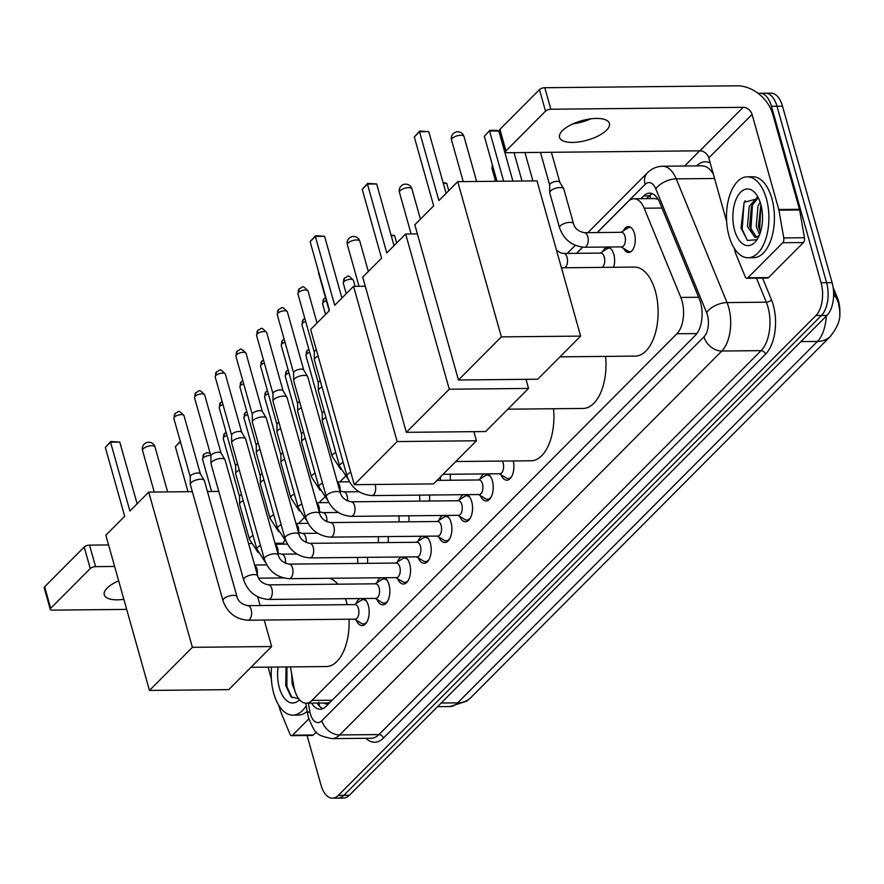 <?xml version="1.0" encoding="UTF-8"?>
<svg xmlns="http://www.w3.org/2000/svg" width="884" height="884" viewBox="0 0 884 884"><rect width="100%" height="100%" fill="white"/><g stroke="black" fill="none" stroke-linecap="round" stroke-linejoin="round"><path stroke-width="1.33" d="M623.463 230.724A12.951 6.785 89.4 0 1 628.369 226.58A12.951 6.785 89.4 0 1 634.469 233.531A12.951 6.785 89.4 0 1 628.623 252.481A12.951 6.785 89.4 0 1 623.64 248.437M602.789 251.498A12.951 6.785 89.4 0 1 607.695 247.354A12.951 6.785 89.4 0 1 613.794 254.305A12.951 6.785 89.4 0 1 613.595 267.288M480.2 478.863A13.779 7.216 89.4 0 1 483.968 473.923M487.802 473.879A13.779 7.216 89.4 0 1 492.366 480.797A13.779 7.216 89.4 0 1 486.145 500.952A13.779 7.216 89.4 0 1 480.366 495.604M459.525 499.637A13.779 7.216 89.4 0 1 463.293 494.686M467.128 494.653A13.779 7.216 89.4 0 1 471.691 501.571A13.779 7.216 89.4 0 1 465.481 521.726A13.779 7.216 89.4 0 1 459.691 516.378M438.851 520.411A13.779 7.216 89.4 0 1 442.619 515.46M446.453 515.427A13.779 7.216 89.4 0 1 451.017 522.345A13.779 7.216 89.4 0 1 444.807 542.5A13.779 7.216 89.4 0 1 439.017 537.152M418.176 541.174A13.779 7.216 89.4 0 1 421.944 536.234M425.779 536.19A13.779 7.216 89.4 0 1 430.342 543.107A13.779 7.216 89.4 0 1 424.132 563.274A13.779 7.216 89.4 0 1 418.342 557.926M397.502 561.948A13.779 7.216 89.4 0 1 401.27 556.997M405.104 556.964A13.779 7.216 89.4 0 1 409.668 563.881A13.779 7.216 89.4 0 1 403.458 584.037A13.779 7.216 89.4 0 1 397.667 578.689M376.827 582.722A13.779 7.216 89.4 0 1 380.595 577.771M384.429 577.738A13.779 7.216 89.4 0 1 388.993 584.655A13.779 7.216 89.4 0 1 382.783 604.811A13.779 7.216 89.4 0 1 376.993 599.462M356.153 603.496A13.779 7.216 89.4 0 1 359.921 598.545M363.755 598.501A13.779 7.216 89.4 0 1 368.319 605.429A13.779 7.216 89.4 0 1 362.108 625.585A13.779 7.216 89.4 0 1 356.318 620.236M290.471 666.901L293.819 686.249A24.277 12.719 -90.6 0 0 294.703 690.15A24.277 12.719 -90.6 0 0 306.14 703.189A24.277 12.719 -90.6 0 0 311.942 700.426L676.901 333.754A24.277 12.719 -90.6 0 0 680.824 297.433L644.182 208.215A24.277 12.719 -90.6 0 0 633.972 198.756A24.277 12.719 -90.6 0 0 628.159 201.519L597.264 232.558M324.063 703.012A8.089 4.243 -90.6 0 0 328.008 703.023L328.207 702.824A24.277 12.719 89.4 0 1 326.815 702.979L306.14 703.189M839.756 314.582A21.857 11.448 -90.6 0 0 837.402 297.831L833.126 287.433M658.094 199.243L654.712 198.546L633.972 198.756M328.207 702.824L330.539 701.896M582.7 247.2L576.589 253.332M367.39 557.34A12.951 6.785 89.4 0 1 367.512 563.329M388.065 536.566A12.951 6.785 89.4 0 1 388.187 542.566M408.739 515.792A12.951 6.785 89.4 0 1 408.861 521.792M429.414 495.029A12.951 6.785 89.4 0 1 429.536 501.018M450.089 474.255A12.951 6.785 89.4 0 1 450.21 480.255M513.273 460.962A13.779 7.216 89.4 0 1 506.819 480.189A13.779 7.216 89.4 0 1 501.04 474.841M758.328 93.516A24.277 12.719 89.4 0 1 760.041 93.273A24.277 12.719 89.4 0 1 771.478 106.312L821.081 282.758L826.595 282.703A24.277 12.719 89.4 0 1 821.446 315.466L343.788 795.368A24.277 12.719 89.4 0 1 337.975 798.13A24.277 12.719 89.4 0 0 343.788 795.368L821.446 315.466A24.277 12.719 89.4 0 0 826.595 282.703L776.992 106.257L826.595 282.703L832.109 282.648A24.277 12.719 89.4 0 1 826.96 315.411L349.302 795.313A24.277 12.719 89.4 0 1 343.489 798.075L332.461 798.186A24.277 12.719 89.4 0 1 321.025 785.158L307.068 735.51M760.041 93.273L765.555 93.218A24.277 12.719 89.4 0 1 776.992 106.257A24.277 12.719 89.4 0 0 765.555 93.218L771.069 93.163A24.277 12.719 89.4 0 1 782.506 106.202L832.109 282.648M311.621 703.134A24.277 12.719 -90.6 0 0 320.163 709.233A24.277 12.719 -90.6 0 0 325.975 706.471L695.41 335.301A24.277 12.719 -90.6 0 0 699.343 298.969L659.762 202.602A24.277 12.719 -90.6 0 0 649.552 193.132A24.277 12.719 -90.6 0 0 643.74 195.894L640.966 198.679M322.914 708.625A24.277 12.719 89.4 0 1 317.135 703.078M821.081 282.758A24.277 12.719 89.4 0 1 815.932 315.522L338.274 795.423A24.277 12.719 89.4 0 1 332.461 798.186M684.581 166.026L699.708 150.821M646.48 198.635L649.254 195.839A24.277 12.719 89.4 0 1 652.315 193.684M306.196 705.819A40.465 21.205 89.4 0 1 292.825 715.156A40.465 21.205 89.4 0 1 273.764 693.443A40.465 21.205 89.4 0 1 271.543 667.089M307.157 711.322A40.465 21.205 89.4 0 1 298.339 715.112L292.825 715.156M286.096 666.945L285.731 685.531L291.035 696.824L298.726 698.769M299.521 699.752A28.332 14.84 89.4 0 1 279.366 687.818A28.332 14.84 89.4 0 1 278.073 667.022M291.654 673.73L292.195 683.973L295.123 691.531M286.935 666.934L286.891 686.581L292.007 697.686M118.732 581.097A25.901 10.122 -15.7 0 1 117.771 581.23M118.655 580.843A25.901 10.122 164.3 0 0 107.152 588.059A25.901 10.122 164.3 0 0 104.268 594.844A25.901 10.122 164.3 0 0 123.848 599.308M308.792 718.924L292.582 735.201L313.267 735.002A4.044 2.122 89.4 0 1 312.295 735.455L291.621 735.665A4.044 2.122 -90.6 0 0 292.582 735.201M316.273 731.985L313.267 735.002M283.344 543.251A32.377 24.498 44.9 0 0 281.841 543.218L275.012 543.284M50.244 609.352L44.2 587.838A4.044 1.58 -15.7 0 1 44.653 586.777L50.697 608.291A4.044 1.58 164.3 0 0 50.244 609.352A4.044 1.58 164.3 0 0 52.278 610.137L126.688 609.396M84.201 547.03A4.044 1.58 -15.7 0 1 89.516 545.119L95.571 566.644A4.044 1.58 164.3 0 0 90.256 568.545L84.201 547.03L44.653 586.777M251.067 543.527L248.57 543.549M108.566 544.931L89.516 545.119M90.256 568.545L50.697 608.291M95.571 566.644L114.611 566.456M268.062 667.122L271.355 678.824M278.825 705.388L280.239 710.416A4.044 2.122 -90.6 0 0 280.438 711.012L289.919 734.085A4.044 2.122 -90.6 0 0 291.621 735.665M766.351 198.535A40.465 21.205 89.4 0 1 748.096 257.752A40.465 21.205 89.4 0 1 729.035 236.028A40.465 21.205 89.4 0 1 747.289 176.822A40.465 21.205 89.4 0 1 766.351 198.535M747.289 176.822L752.803 176.767A40.465 21.205 89.4 0 1 771.865 198.491A40.465 21.205 89.4 0 1 753.61 257.697L748.096 257.752M758.605 198.37L744.107 202.381L741.002 228.127L747.488 240.448L756.428 239.752M734.637 230.404A28.332 14.84 89.4 0 1 738.007 195.574A28.332 14.84 89.4 0 1 756.605 194.867A28.332 14.84 89.4 0 1 760.759 204.16A28.332 14.84 89.4 0 1 757.047 239.531A28.332 14.84 89.4 0 1 734.637 230.404M758.052 197.883L751.411 206.315L749.654 226.547L756.56 237.288M757.279 197.298L749.223 206.337L747.466 226.569L755.035 237.431L759.08 235.763M760.881 204.613L758.406 226.459L760.373 232.348M760.118 202.127L757.975 206.248L756.218 226.481L759.555 234.614M760.936 204.823L759.665 229L760.483 232.006M752.538 203.895L750.914 229.089L752.218 233.52M745.19 200.679L744.008 203.386L742.162 229.177L747.278 240.282M345.489 598.689A44.52 23.327 89.4 0 1 346.318 601.407A44.52 23.327 89.4 0 1 347.147 604.667M349.058 619.22A44.52 23.327 89.4 0 1 326.229 666.547L250.99 667.287M329.776 578.28A44.52 23.327 89.4 0 1 337.81 584.191M129.904 511.029L110.544 442.177L105.329 447.426L124.677 516.278L105.837 535.218L149.462 690.437L192.38 647.32L148.744 492.101L129.904 511.029M137.13 503.781L119.782 442.088L110.544 442.177L110.776 441.481L105.329 447.426M148.744 492.101L192.336 491.67M207.431 491.515L218.779 491.405M192.38 647.32L271.653 646.536L264.205 620.06M260.128 605.529L257.653 596.755M271.653 646.536L228.735 689.653L149.462 690.437M110.776 441.481L119.782 442.088M188.005 491.714L175.363 446.729L180.292 441.315M180.391 441.68L175.363 446.729M553.528 408.739A44.52 23.327 89.4 0 1 531.03 460.785L455.79 461.525M334.704 305.278L315.345 236.415L310.118 241.663L329.478 310.527L310.627 329.456L354.263 484.675L397.17 441.558L353.545 286.339L334.704 305.278M341.92 298.018L324.583 236.326L315.345 236.415L315.577 235.719L310.118 241.663M353.545 286.339L365.291 286.228M397.17 441.558L476.443 440.773L473.89 431.668M476.443 440.773L433.536 483.891L354.263 484.675M315.577 235.719L324.583 236.326M391.004 234.978L394.618 235.63L396.684 243.001M394.618 235.63L391.203 235.663M605.617 356.396A44.52 23.327 89.4 0 1 583.131 408.441L507.88 409.193M386.794 252.935L367.446 184.082L362.219 189.331L381.568 258.183L362.727 277.123L406.353 432.331L449.271 389.214L405.646 234.006L386.794 252.935M394.021 245.675L376.672 183.982L367.446 184.082L367.667 183.375L362.219 189.331M405.646 234.006L417.381 233.884M449.271 389.214L528.544 388.43L525.98 379.324M528.544 388.43L485.625 431.547L406.353 432.331M367.667 183.375L376.672 183.982M443.105 182.634L446.718 183.297L448.785 190.657M446.718 183.297L443.304 183.331M561.439 267.797L634.336 267.078A44.52 23.327 89.4 0 1 655.309 290.969A44.52 23.327 89.4 0 1 635.22 356.108L559.981 356.849M438.895 200.591L419.535 131.738L414.309 136.987L433.668 205.85L414.817 224.779L458.453 379.998L501.361 336.881L457.735 181.662L438.895 200.591M446.111 193.342L428.773 131.65L419.535 131.738L419.767 131.042L414.309 136.987M457.735 181.662L537.008 180.877L580.633 336.097L537.726 379.214L458.453 379.998M501.361 336.881L580.633 336.097M419.767 131.042L428.773 131.65M496.985 181.275L484.344 136.291L489.802 130.346L496.278 130.28L498.808 130.954L512.908 181.121M498.808 130.954L489.57 131.042L503.67 181.209M489.802 130.346L484.344 136.291M354.55 619.165L361.512 623.364A12.144 6.365 -90.6 0 0 363.468 623.927A12.144 6.365 -90.6 0 0 366.982 621.861M355.147 619.154A7.282 3.812 -90.6 0 0 358.44 608.501A7.282 3.812 -90.6 0 0 355.003 604.59L247.741 605.65A7.282 3.812 -90.6 0 1 251.178 609.562A7.282 3.812 -90.6 0 1 249.84 619.165A7.282 3.812 -90.6 0 1 247.885 620.214L355.147 619.154M237.011 596.755A7.282 2.851 -15.7 0 0 231.575 595.496A7.282 2.851 -15.7 0 0 224.017 598.579A7.282 2.851 -15.7 0 0 223.796 598.788A7.282 2.851 -15.7 0 0 222.989 600.7L190.347 484.576A7.282 2.851 -15.7 0 1 190.303 484.266A7.282 2.851 -15.7 0 1 191.154 482.664A7.282 2.851 -15.7 0 1 200.712 479.227A7.282 2.851 -15.7 0 1 204.248 480.355A7.282 2.851 -15.7 0 1 204.37 480.631L237.011 596.755C238.227 601.407 241.807 604.369 247.741 605.65M190.281 476.852A5.26 2.055 -15.7 0 1 190.248 476.631A5.26 2.055 -15.7 0 1 190.867 475.47A5.26 2.055 -15.7 0 1 197.773 472.995A5.26 2.055 -15.7 0 1 200.314 473.802A5.26 2.055 -15.7 0 1 200.403 474.001M366.783 601.661A12.144 6.365 -90.6 0 0 363.225 599.65A12.144 6.365 -90.6 0 0 361.28 600.258L354.407 604.601M375.225 598.391L382.186 602.59A12.144 6.365 -90.6 0 0 384.142 603.164A12.144 6.365 -90.6 0 0 387.656 601.087M375.822 598.391A7.282 3.812 -90.6 0 0 379.114 587.727A7.282 3.812 -90.6 0 0 375.678 583.816L268.416 584.876A7.282 3.812 -90.6 0 1 271.852 588.788A7.282 3.812 -90.6 0 1 270.515 598.391A7.282 3.812 -90.6 0 1 268.559 599.451L375.822 598.391M257.686 575.981A7.282 2.851 -15.7 0 0 252.249 574.722A7.282 2.851 -15.7 0 0 244.691 577.804A7.282 2.851 -15.7 0 0 244.47 578.014A7.282 2.851 -15.7 0 0 243.664 579.926L211.022 463.802A7.282 2.851 -15.7 0 1 210.978 463.503A7.282 2.851 -15.7 0 1 211.828 461.89A7.282 2.851 -15.7 0 1 221.387 458.453A7.282 2.851 -15.7 0 1 224.923 459.581A7.282 2.851 -15.7 0 1 225.044 459.857L257.686 575.981C258.901 580.633 262.482 583.595 268.416 584.876M210.956 456.078A5.26 2.055 -15.7 0 1 210.922 455.868A5.26 2.055 -15.7 0 1 211.53 454.696A5.26 2.055 -15.7 0 1 218.436 452.221A5.26 2.055 -15.7 0 1 220.989 453.028A5.26 2.055 -15.7 0 1 221.077 453.238M387.457 580.887A12.144 6.365 -90.6 0 0 383.899 578.876A12.144 6.365 -90.6 0 0 381.954 579.484L375.081 583.827M395.899 577.628L402.85 581.827A12.144 6.365 -90.6 0 0 404.817 582.39A12.144 6.365 -90.6 0 0 408.331 580.313M396.496 577.617A7.282 3.812 -90.6 0 0 399.789 566.953A7.282 3.812 -90.6 0 0 396.352 563.053L289.09 564.114A7.282 3.812 -90.6 0 1 292.527 568.014A7.282 3.812 -90.6 0 1 291.19 577.628A7.282 3.812 -90.6 0 1 289.234 578.677L396.496 577.617M278.361 555.207A7.282 2.851 -15.7 0 0 272.924 553.948A7.282 2.851 -15.7 0 0 265.366 557.03A7.282 2.851 -15.7 0 0 265.145 557.24A7.282 2.851 -15.7 0 0 264.338 559.152L231.696 443.028A7.282 2.851 -15.7 0 1 231.652 442.729A7.282 2.851 -15.7 0 1 232.503 441.116A7.282 2.851 -15.7 0 1 242.061 437.679A7.282 2.851 -15.7 0 1 245.597 438.807A7.282 2.851 -15.7 0 1 245.719 439.083L278.361 555.207C279.576 559.859 283.156 562.832 289.09 564.114M231.63 435.315A5.26 2.055 -15.7 0 1 231.597 435.094A5.26 2.055 -15.7 0 1 232.205 433.933A5.26 2.055 -15.7 0 1 239.111 431.447A5.26 2.055 -15.7 0 1 241.663 432.265A5.26 2.055 -15.7 0 1 241.752 432.464M408.132 560.113A12.144 6.365 -90.6 0 0 404.574 558.113A12.144 6.365 -90.6 0 0 402.629 558.721L395.756 563.053M416.574 556.854L423.524 561.053A12.144 6.365 -90.6 0 0 425.491 561.616A12.144 6.365 -90.6 0 0 429.005 559.539M417.171 556.843A7.282 3.812 -90.6 0 0 420.452 546.19A7.282 3.812 -90.6 0 0 417.027 542.279L309.765 543.34A7.282 3.812 -90.6 0 1 313.201 547.251A7.282 3.812 -90.6 0 1 311.864 556.854A7.282 3.812 -90.6 0 1 309.908 557.903L417.171 556.843M299.035 534.444A7.282 2.851 -15.7 0 0 293.599 533.174A7.282 2.851 -15.7 0 0 286.04 536.268A7.282 2.851 -15.7 0 0 285.819 536.477A7.282 2.851 -15.7 0 0 285.013 538.389L252.371 422.265A7.282 2.851 -15.7 0 1 252.327 421.955A7.282 2.851 -15.7 0 1 253.178 420.353A7.282 2.851 -15.7 0 1 262.736 416.916A7.282 2.851 -15.7 0 1 266.272 418.033A7.282 2.851 -15.7 0 1 266.393 418.32L299.035 534.444C300.251 539.096 303.831 542.058 309.765 543.34M252.294 414.541A5.26 2.055 -15.7 0 1 252.272 414.32A5.26 2.055 -15.7 0 1 252.879 413.159A5.26 2.055 -15.7 0 1 259.786 410.673A5.26 2.055 -15.7 0 1 262.338 411.491A5.26 2.055 -15.7 0 1 262.426 411.69M428.806 539.351A12.144 6.365 -90.6 0 0 425.248 537.339A12.144 6.365 -90.6 0 0 423.303 537.947L416.43 542.279M437.248 536.08L444.199 540.279A12.144 6.365 -90.6 0 0 446.166 540.853A12.144 6.365 -90.6 0 0 449.68 538.776M437.845 536.08A7.282 3.812 -90.6 0 0 441.127 525.416A7.282 3.812 -90.6 0 0 437.702 521.505L330.439 522.566A7.282 3.812 -90.6 0 1 333.876 526.477A7.282 3.812 -90.6 0 1 332.539 536.08A7.282 3.812 -90.6 0 1 330.583 537.14L437.845 536.08M319.71 513.67A7.282 2.851 -15.7 0 0 314.262 512.411A7.282 2.851 -15.7 0 0 306.715 515.494A7.282 2.851 -15.7 0 0 306.494 515.703A7.282 2.851 -15.7 0 0 305.687 517.615L273.046 401.491A7.282 2.851 -15.7 0 1 273.001 401.181A7.282 2.851 -15.7 0 1 273.852 399.579A7.282 2.851 -15.7 0 1 283.41 396.142A7.282 2.851 -15.7 0 1 286.946 397.27A7.282 2.851 -15.7 0 1 287.068 397.546L319.71 513.67C320.925 518.322 324.505 521.284 330.439 522.566M272.968 393.767A5.26 2.055 -15.7 0 1 272.946 393.546A5.26 2.055 -15.7 0 1 273.554 392.386A5.26 2.055 -15.7 0 1 280.46 389.91A5.26 2.055 -15.7 0 1 283.013 390.717A5.26 2.055 -15.7 0 1 283.101 390.916M449.481 518.577A12.144 6.365 -90.6 0 0 445.923 516.565A12.144 6.365 -90.6 0 0 443.978 517.173L437.094 521.516M457.912 515.306L464.873 519.505A12.144 6.365 -90.6 0 0 466.84 520.079A12.144 6.365 -90.6 0 0 470.354 518.002M458.52 515.306A7.282 3.812 -90.6 0 0 461.802 504.642A7.282 3.812 -90.6 0 0 458.376 500.731L351.114 501.792A7.282 3.812 -90.6 0 1 354.55 505.703A7.282 3.812 -90.6 0 1 353.213 515.306A7.282 3.812 -90.6 0 1 351.257 516.366L458.52 515.306M340.384 492.896A7.282 2.851 -15.7 0 0 334.937 491.637A7.282 2.851 -15.7 0 0 327.389 494.72A7.282 2.851 -15.7 0 0 327.168 494.929A7.282 2.851 -15.7 0 0 326.351 496.841L293.709 380.717A7.282 2.851 -15.7 0 1 293.676 380.418A7.282 2.851 -15.7 0 1 294.527 378.805A7.282 2.851 -15.7 0 1 304.085 375.368A7.282 2.851 -15.7 0 1 307.621 376.496A7.282 2.851 -15.7 0 1 307.743 376.772L340.384 492.896C341.6 497.548 345.18 500.51 351.114 501.792M293.643 372.993A5.26 2.055 -15.7 0 1 293.621 372.783A5.26 2.055 -15.7 0 1 294.228 371.623A5.26 2.055 -15.7 0 1 301.135 369.136A5.26 2.055 -15.7 0 1 303.687 369.954A5.26 2.055 -15.7 0 1 303.776 370.153M470.144 497.803A12.144 6.365 -90.6 0 0 466.597 495.802A12.144 6.365 -90.6 0 0 464.652 496.41L457.768 500.742M478.587 494.543L485.548 498.742A12.144 6.365 -90.6 0 0 487.515 499.305A12.144 6.365 -90.6 0 0 491.018 497.228M350.771 472.266A7.282 2.851 -15.7 0 0 348.064 473.946A7.282 2.851 -15.7 0 0 347.843 474.167A7.282 2.851 -15.7 0 0 347.025 476.067C351.368 488.067 359.666 494.576 371.932 495.592L479.194 494.532A7.282 3.812 -90.6 0 0 482.476 483.879A7.282 3.812 -90.6 0 0 479.051 479.968L437.027 480.377M347.025 476.067L314.384 359.943A7.282 2.851 -15.7 0 1 314.35 359.644A7.282 2.851 -15.7 0 1 315.201 358.042A7.282 2.851 -15.7 0 1 318.129 356.142M314.317 352.23A5.26 2.055 -15.7 0 1 314.284 352.009A5.26 2.055 -15.7 0 1 314.903 350.849A5.26 2.055 -15.7 0 1 316.35 349.81M490.819 477.04A12.144 6.365 -90.6 0 0 487.272 475.028A12.144 6.365 -90.6 0 0 485.316 475.636L478.443 479.968M499.261 473.769L506.223 477.968A12.144 6.365 -90.6 0 0 508.189 478.531A12.144 6.365 -90.6 0 0 511.692 476.465M443.05 474.321L499.869 473.758A7.282 3.812 -90.6 0 0 503.151 463.106A7.282 3.812 -90.6 0 0 502.311 461.072M357.534 563.428A7.282 3.812 -90.6 0 0 357.335 557.439M260.493 545.483A7.282 2.851 -15.7 0 0 257.918 547.108A7.282 2.851 -15.7 0 0 257.697 547.318A7.282 2.851 -15.7 0 0 256.89 549.229L235.697 473.835A7.282 2.851 -15.7 0 1 235.663 473.537A7.282 2.851 -15.7 0 1 236.514 471.934A7.282 2.851 -15.7 0 1 239.299 470.1M235.63 466.122A5.26 2.055 -15.7 0 1 235.597 465.901A5.26 2.055 -15.7 0 1 236.216 464.741A5.26 2.055 -15.7 0 1 237.531 463.78M378.208 542.666A7.282 3.812 -90.6 0 0 378.009 536.665M281.167 524.709A7.282 2.851 -15.7 0 0 278.593 526.334A7.282 2.851 -15.7 0 0 278.372 526.544A7.282 2.851 -15.7 0 0 277.565 528.455L256.371 453.072A7.282 2.851 -15.7 0 1 256.327 452.763A7.282 2.851 -15.7 0 1 257.178 451.16A7.282 2.851 -15.7 0 1 259.973 449.326M256.305 445.348A5.26 2.055 -15.7 0 1 256.272 445.127A5.26 2.055 -15.7 0 1 256.89 443.967A5.26 2.055 -15.7 0 1 258.205 443.006M398.883 521.891A7.282 3.812 -90.6 0 0 398.684 515.891M301.842 503.946A7.282 2.851 -15.7 0 0 299.267 505.56A7.282 2.851 -15.7 0 0 299.046 505.77A7.282 2.851 -15.7 0 0 298.239 507.681L277.046 432.298A7.282 2.851 -15.7 0 1 277.001 432A7.282 2.851 -15.7 0 1 277.852 430.386A7.282 2.851 -15.7 0 1 280.648 428.563M276.979 424.574A5.26 2.055 -15.7 0 1 276.946 424.364A5.26 2.055 -15.7 0 1 277.565 423.204A5.26 2.055 -15.7 0 1 278.869 422.243M419.546 501.118A7.282 3.812 -90.6 0 0 419.359 495.128M322.516 483.172A7.282 2.851 -15.7 0 0 319.942 484.786A7.282 2.851 -15.7 0 0 319.721 485.007A7.282 2.851 -15.7 0 0 318.914 486.907L297.72 411.524A7.282 2.851 -15.7 0 1 297.676 411.226A7.282 2.851 -15.7 0 1 298.527 409.612A7.282 2.851 -15.7 0 1 301.322 407.789M297.654 403.811A5.26 2.055 -15.7 0 1 297.621 403.59A5.26 2.055 -15.7 0 1 298.239 402.43A5.26 2.055 -15.7 0 1 299.543 401.469M440.221 480.344A7.282 3.812 -90.6 0 0 440.453 476.94M343.191 462.398A7.282 2.851 -15.7 0 0 340.616 464.023A7.282 2.851 -15.7 0 0 340.395 464.233A7.282 2.851 -15.7 0 0 339.589 466.144L318.395 390.761A7.282 2.851 -15.7 0 1 318.351 390.452A7.282 2.851 -15.7 0 1 319.201 388.849A7.282 2.851 -15.7 0 1 321.997 387.015M318.328 383.037A5.26 2.055 -15.7 0 1 318.295 382.816A5.26 2.055 -15.7 0 1 318.914 381.656A5.26 2.055 -15.7 0 1 320.218 380.695M576.523 122.401A32.377 12.652 164.3 0 0 587.086 119.428M590.788 118.832A25.901 10.122 -15.7 0 1 573.042 123.826M562.423 130.655A25.901 10.122 164.3 0 0 559.539 137.44A25.901 10.122 164.3 0 0 579.661 141.816A25.901 10.122 164.3 0 0 606.534 130.213A25.901 10.122 164.3 0 0 609.408 123.428A25.901 10.122 164.3 0 0 589.296 119.042A25.901 10.122 164.3 0 0 562.423 130.655M782.749 242.735A4.044 2.122 -90.6 0 0 783.754 237.929L778.948 210.171A4.044 2.122 -90.6 0 0 778.793 209.519L799.479 209.309A4.044 2.122 89.4 0 1 799.622 209.961L804.44 237.73A4.044 2.122 89.4 0 1 803.434 242.536L782.749 242.735L747.853 277.797L768.539 277.587A4.044 2.122 89.4 0 1 767.566 278.051L746.892 278.261A4.044 2.122 -90.6 0 0 747.853 277.797M803.434 242.536L768.539 277.587M799.479 209.309L772.749 114.235A32.377 24.498 44.9 0 0 737.112 85.814L544.787 87.715L550.842 109.229L743.157 107.329A8.089 6.122 -135.1 0 1 752.074 114.434L778.793 209.519M505.515 151.949L499.471 130.423A4.044 1.58 -15.7 0 1 499.924 129.362L505.968 150.888A4.044 1.58 164.3 0 0 505.515 151.949A4.044 1.58 164.3 0 0 507.549 152.722L699.874 150.821A8.089 6.122 -135.1 0 1 708.78 157.927L726.626 221.42M550.842 109.229A4.044 1.58 164.3 0 0 545.527 111.141L539.472 89.627L499.924 129.362M539.472 89.627A4.044 1.58 -15.7 0 1 544.787 87.715M545.527 111.141L505.968 150.888M734.096 247.984L735.51 253.012A4.044 2.122 -90.6 0 0 735.709 253.609L745.19 276.681A4.044 2.122 -90.6 0 0 746.892 278.261M253.045 535.549A7.282 2.851 -15.7 0 0 250.481 537.174A7.282 2.851 -15.7 0 0 250.249 537.384A7.282 2.851 -15.7 0 0 249.443 539.295L239.652 504.433A7.282 2.851 -15.7 0 1 239.608 504.134A7.282 2.851 -15.7 0 1 240.459 502.521A7.282 2.851 -15.7 0 1 243.244 500.698M239.575 496.72A5.26 2.055 -15.7 0 1 239.553 496.499A5.26 2.055 -15.7 0 1 240.161 495.338A5.26 2.055 -15.7 0 1 241.476 494.377M273.72 514.786A7.282 2.851 -15.7 0 0 271.156 516.4A7.282 2.851 -15.7 0 0 270.924 516.61A7.282 2.851 -15.7 0 0 270.117 518.521L260.316 483.67A7.282 2.851 -15.7 0 1 260.283 483.36A7.282 2.851 -15.7 0 1 261.134 481.758A7.282 2.851 -15.7 0 1 263.918 479.924M260.25 475.946A5.26 2.055 -15.7 0 1 260.228 475.725A5.26 2.055 -15.7 0 1 260.835 474.564A5.26 2.055 -15.7 0 1 262.15 473.603M294.394 494.012A7.282 2.851 -15.7 0 0 291.819 495.626A7.282 2.851 -15.7 0 0 291.598 495.847A7.282 2.851 -15.7 0 0 290.792 497.747L280.99 462.896A7.282 2.851 -15.7 0 1 280.957 462.597A7.282 2.851 -15.7 0 1 281.808 460.984A7.282 2.851 -15.7 0 1 284.593 459.15M280.924 455.172A5.26 2.055 -15.7 0 1 280.891 454.951A5.26 2.055 -15.7 0 1 281.51 453.79A5.26 2.055 -15.7 0 1 282.825 452.84M315.069 473.238A7.282 2.851 -15.7 0 0 312.494 474.863A7.282 2.851 -15.7 0 0 312.273 475.073A7.282 2.851 -15.7 0 0 311.466 476.984L301.665 442.122A7.282 2.851 -15.7 0 1 301.621 441.823A7.282 2.851 -15.7 0 1 302.472 440.21A7.282 2.851 -15.7 0 1 305.267 438.387M301.599 434.398A5.26 2.055 -15.7 0 1 301.566 434.188A5.26 2.055 -15.7 0 1 302.184 433.027A5.26 2.055 -15.7 0 1 303.499 432.066M335.743 452.475A7.282 2.851 -15.7 0 0 333.169 454.089A7.282 2.851 -15.7 0 0 332.948 454.299A7.282 2.851 -15.7 0 0 332.141 456.21L322.34 421.348A7.282 2.851 -15.7 0 1 322.295 421.049A7.282 2.851 -15.7 0 1 323.146 419.447A7.282 2.851 -15.7 0 1 325.942 417.613M322.273 413.635A5.26 2.055 -15.7 0 1 322.24 413.414A5.26 2.055 -15.7 0 1 322.859 412.253A5.26 2.055 -15.7 0 1 324.163 411.292M601.993 267.399A7.282 3.812 -90.6 0 0 604.291 257.001A7.282 3.812 -90.6 0 0 600.866 253.089L563.638 253.454A7.282 3.812 -90.6 0 1 567.064 257.366A7.282 3.812 -90.6 0 1 565.727 266.968A7.282 3.812 -90.6 0 1 564.765 267.764M610.424 248.404A12.144 6.365 -90.6 0 0 609.087 248.15A12.144 6.365 -90.6 0 0 607.131 248.758L600.258 253.089M621.076 246.89L628.038 251.089A12.144 6.365 -90.6 0 0 630.005 251.664A12.144 6.365 -90.6 0 0 631.331 251.376M621.684 246.89A7.282 3.812 -90.6 0 0 624.966 236.227A7.282 3.812 -90.6 0 0 621.54 232.315L584.313 232.691A7.282 3.812 -90.6 0 1 587.738 236.592A7.282 3.812 -90.6 0 1 586.401 246.205A7.282 3.812 -90.6 0 1 584.457 247.255L621.684 246.89M573.572 223.785A7.282 2.851 -15.7 0 0 568.136 222.525A7.282 2.851 -15.7 0 0 560.589 225.608A7.282 2.851 -15.7 0 0 560.357 225.818A7.282 2.851 -15.7 0 0 559.55 227.729L549.749 192.878A7.282 2.851 -15.7 0 1 549.715 192.568A7.282 2.851 -15.7 0 1 550.566 190.966A7.282 2.851 -15.7 0 1 560.125 187.53A7.282 2.851 -15.7 0 1 563.661 188.646A7.282 2.851 -15.7 0 1 563.782 188.933L573.572 223.785C574.799 228.437 578.379 231.409 584.313 232.691M549.682 185.154A5.26 2.055 -15.7 0 1 549.66 184.933A5.26 2.055 -15.7 0 1 550.268 183.773A5.26 2.055 -15.7 0 1 557.174 181.297A5.26 2.055 -15.7 0 1 559.727 182.104A5.26 2.055 -15.7 0 1 559.815 182.303M631.099 227.641A12.144 6.365 -90.6 0 0 629.762 227.376A12.144 6.365 -90.6 0 0 627.806 227.984L620.933 232.326M328.008 703.023A24.277 18.376 44.9 0 0 328.34 704.095M837.402 297.831L836.529 297.842M650.226 194.966A24.277 18.376 44.9 0 0 650.569 198.591M332.196 700.227L311.942 700.426M661.994 208.038L644.182 208.215M698.636 297.256L680.824 297.433M696.89 333.566L676.901 333.754M833.479 290.405L838.485 303.201C839.933 312.549 843.06 320.118 830.441 336.318A28.332 21.437 -135.1 0 1 817.413 341.434A32.377 16.962 -90.6 0 0 826.253 316.129M837.214 299.51A28.332 14.619 157.7 0 0 833.623 295.466M441.16 703.023L457.68 702.857A28.332 21.437 44.9 0 0 470.697 697.741L466.642 701.167L449.934 706.548A32.377 16.962 -90.6 0 0 457.68 702.857L817.413 341.434L800.893 341.6M826.96 315.411L815.932 315.522M349.302 795.313L338.274 795.423M782.506 106.202L771.478 106.312M308.361 703.167L309.765 711.288A16.188 8.486 -90.6 0 0 310.35 713.885A16.188 8.486 -90.6 0 0 321.853 720.736L703.973 336.815A16.188 8.486 -90.6 0 0 707.41 314.969A16.188 8.486 -90.6 0 0 706.592 312.593L655.784 188.878A16.188 8.486 -90.6 0 0 645.099 184.402L597.175 232.558M713.3 174.015A32.377 16.962 -90.6 0 0 701.896 165.849L662.602 166.236A32.377 16.962 89.4 0 1 676.227 178.866L727.035 302.582A32.377 16.962 89.4 0 1 728.659 307.334A32.377 16.962 89.4 0 1 721.797 351.025L339.666 734.947A32.377 16.962 89.4 0 1 331.92 738.626L371.214 738.239A32.377 16.962 -90.6 0 0 378.96 734.56L761.091 350.639A32.377 16.962 -90.6 0 0 767.953 306.947A32.377 16.962 -90.6 0 0 766.329 302.195L756.45 278.162M762.572 278.106L771.434 299.687A36.421 19.083 89.4 0 1 765.544 354.186L383.413 738.107A4.044 3.061 44.9 0 0 378.96 734.56L339.666 734.947A16.188 12.254 -135.1 0 1 321.853 720.736M771.434 299.687A4.044 2.088 -22.3 0 1 766.329 302.195L727.035 302.582A16.188 8.354 157.7 0 0 706.592 312.593M383.413 738.107A36.421 19.083 89.4 0 1 365.921 738.295M696.603 165.905A36.421 19.083 89.4 0 1 710.184 162.932M703.973 336.815A16.188 12.254 -135.1 0 0 721.797 351.025L761.091 350.639A4.044 3.061 44.9 0 1 765.544 354.186M655.784 188.878A16.188 8.354 157.7 0 1 676.227 178.866L714.559 178.48M582.611 247.188L576.501 253.332M645.099 184.402A16.188 12.254 -135.1 0 1 647.419 172.844L587.893 232.647M309.765 711.288A16.188 4.1 170.2 0 0 307.599 713.918L305.742 703.178M649.254 195.839L643.74 195.894M143.263 448.763A6.475 2.53 164.3 0 0 142.545 450.464A6.475 6.475 0 0 1 144.191 444.144A6.475 6.475 0 0 1 155.02 446.961A6.475 2.53 164.3 0 0 151.772 445.713A6.475 2.53 164.3 0 0 143.263 448.763M348.064 243.012A6.475 2.53 164.3 0 0 347.346 244.702A6.475 6.475 0 0 1 348.992 238.382A6.475 6.475 0 0 1 359.81 241.199A6.475 2.53 164.3 0 0 356.561 239.951A6.475 2.53 164.3 0 0 348.064 243.012M400.165 190.668A6.475 2.53 164.3 0 0 399.446 192.369A6.475 6.475 0 0 1 401.082 186.049A6.475 6.475 0 0 1 411.911 188.867A6.475 2.53 164.3 0 0 408.662 187.618A6.475 2.53 164.3 0 0 400.165 190.668M452.254 138.335A6.475 2.53 164.3 0 0 451.536 140.026A6.475 6.475 0 0 1 453.183 133.705A6.475 6.475 0 0 1 464.001 136.523A6.475 2.53 164.3 0 0 460.752 135.274A6.475 2.53 164.3 0 0 452.254 138.335M183.994 415.624C177.352 408.629 179.231 412.198 175.198 413.336L173.861 418.463A5.26 2.055 -15.7 0 1 174.446 417.082A5.26 2.055 -15.7 0 1 179.905 414.729A5.26 2.055 -15.7 0 1 183.994 415.624L200.381 473.901M175.198 413.336A5.26 3.978 44.9 0 0 174.446 417.082M204.668 394.85C198.027 387.855 199.906 391.435 195.872 392.562L194.535 397.701A5.26 2.055 -15.7 0 1 195.121 396.319A5.26 2.055 -15.7 0 1 200.58 393.955A5.26 2.055 -15.7 0 1 204.668 394.85L221.055 453.127M195.872 392.562A5.26 3.978 44.9 0 0 195.121 396.319M225.343 374.076C218.702 367.081 220.58 370.661 216.547 371.788L215.21 376.927A5.26 2.055 -15.7 0 1 215.795 375.545A5.26 2.055 -15.7 0 1 221.254 373.192A5.26 2.055 -15.7 0 1 225.343 374.076L241.73 432.353M216.547 371.788A5.26 3.978 44.9 0 0 215.795 375.545M246.017 353.302C239.376 346.307 241.255 349.887 237.221 351.014L235.884 356.153A5.26 2.055 -15.7 0 1 236.47 354.771A5.26 2.055 -15.7 0 1 241.929 352.418A5.26 2.055 -15.7 0 1 246.017 353.302L262.393 411.59M237.221 351.014A5.26 3.978 44.9 0 0 236.47 354.771M266.692 332.539C260.051 325.544 261.929 329.124 257.896 330.251L256.559 335.379A5.26 2.055 -15.7 0 1 257.145 334.008A5.26 2.055 -15.7 0 1 262.603 331.644A5.26 2.055 -15.7 0 1 266.692 332.539L283.068 390.816M257.896 330.251A5.26 3.978 44.9 0 0 257.145 334.008M287.366 311.765C280.714 304.77 282.604 308.35 278.57 309.477L277.233 314.616A5.26 2.055 -15.7 0 1 277.819 313.234A5.26 2.055 -15.7 0 1 283.278 310.881A5.26 2.055 -15.7 0 1 287.366 311.765L303.742 370.042M278.57 309.477A5.26 3.978 44.9 0 0 277.819 313.234M308.041 290.991C301.389 283.996 303.278 287.576 299.245 288.703L297.908 293.842A5.26 2.055 -15.7 0 1 298.494 292.46A5.26 2.055 -15.7 0 1 303.952 290.107A5.26 2.055 -15.7 0 1 308.041 290.991L317.036 323.014M299.245 288.703A5.26 3.978 44.9 0 0 298.494 292.46M371.932 495.592A7.282 3.812 -90.6 0 0 373.888 494.543A7.282 3.812 -90.6 0 0 375.225 484.94A7.282 3.812 -90.6 0 0 375.081 484.465M318.406 271.156L318.583 273.068A5.26 2.055 -15.7 0 1 318.726 272.261M222.127 401.513L220.558 402.596L219.221 407.734A5.26 2.055 -15.7 0 1 219.807 406.353A5.26 2.055 -15.7 0 1 222.978 404.563M220.558 402.596A5.26 3.978 44.9 0 0 219.807 406.353M285.433 563.241A7.282 3.812 -90.6 0 0 285.079 558.091A7.282 3.812 -90.6 0 0 281.653 554.18L296.925 554.025M242.802 380.739L241.233 381.833L239.895 386.96A5.26 2.055 -15.7 0 1 240.481 385.59A5.26 2.055 -15.7 0 1 243.653 383.8M241.233 381.833A5.26 3.978 44.9 0 0 240.481 385.59M306.107 542.467A7.282 3.812 -90.6 0 0 305.753 537.317A7.282 3.812 -90.6 0 0 302.328 533.406L317.599 533.262M263.476 359.976L261.907 361.059L260.57 366.197A5.26 2.055 -15.7 0 1 261.156 364.816A5.26 2.055 -15.7 0 1 264.327 363.026M261.907 361.059A5.26 3.978 44.9 0 0 261.156 364.816M326.782 521.693A7.282 3.812 -90.6 0 0 326.428 516.543A7.282 3.812 -90.6 0 0 322.992 512.632L338.274 512.488M284.151 339.202L282.582 340.285L281.245 345.423A5.26 2.055 -15.7 0 1 281.83 344.042A5.26 2.055 -15.7 0 1 285.002 342.252M282.582 340.285A5.26 3.978 44.9 0 0 281.83 344.042M347.456 500.93A7.282 3.812 -90.6 0 0 347.103 495.78A7.282 3.812 -90.6 0 0 343.666 491.869L358.948 491.714M304.825 318.428L303.256 319.522L301.919 324.649A5.26 2.055 -15.7 0 1 302.505 323.268A5.26 2.055 -15.7 0 1 305.676 321.478M303.256 319.522A5.26 3.978 44.9 0 0 302.505 323.268M325.489 297.665L323.931 298.748L322.594 303.886A5.26 2.055 -15.7 0 1 323.168 302.505A5.26 2.055 -15.7 0 1 326.351 300.715M323.931 298.748A5.26 3.978 44.9 0 0 323.168 302.505M353.39 280.261C346.749 273.267 348.627 276.847 344.594 277.974L343.268 283.112A5.26 2.055 -15.7 0 1 343.843 281.731A5.26 2.055 -15.7 0 1 349.313 279.377A5.26 2.055 -15.7 0 1 353.39 280.261L355.092 286.328M344.594 277.974A5.26 3.978 44.9 0 0 343.843 281.731M210.171 453.293L207.088 452.652L203.895 454.177L202.558 459.315A5.26 2.055 -15.7 0 1 203.143 457.934A5.26 2.055 -15.7 0 1 210.779 455.481M203.895 454.177A5.26 3.978 44.9 0 0 203.143 457.934M257.266 574.478A7.282 3.812 -90.6 0 0 256.957 568.931A7.282 3.812 -90.6 0 0 254.702 565.351M743.157 107.329L699.874 150.821M752.074 114.434L708.78 157.927M799.622 209.961L778.948 210.171M783.754 237.929L804.44 237.73M226.127 432.32L224.569 433.414L223.232 438.541A5.26 2.055 -15.7 0 1 223.807 437.171A5.26 2.055 -15.7 0 1 226.989 435.381M224.569 433.414A5.26 3.978 44.9 0 0 223.807 437.171M277.996 553.307A7.282 3.812 -90.6 0 0 277.631 548.157A7.282 3.812 -90.6 0 0 275.377 544.588M246.802 411.557L245.233 412.64L243.907 417.778A5.26 2.055 -15.7 0 1 244.481 416.397A5.26 2.055 -15.7 0 1 247.664 414.607M245.233 412.64A5.26 3.978 44.9 0 0 244.481 416.397M298.67 532.533A7.282 3.812 -90.6 0 0 298.306 527.383A7.282 3.812 -90.6 0 0 296.041 523.814M267.476 390.783L265.907 391.866L264.57 397.004A5.26 2.055 -15.7 0 1 265.156 395.623A5.26 2.055 -15.7 0 1 268.338 393.833M265.907 391.866A5.26 3.978 44.9 0 0 265.156 395.623M319.334 511.77A7.282 3.812 -90.6 0 0 318.98 506.62A7.282 3.812 -90.6 0 0 316.715 503.04M288.151 370.009L286.582 371.092L285.245 376.23A5.26 2.055 -15.7 0 1 285.83 374.849A5.26 2.055 -15.7 0 1 289.013 373.059M286.582 371.092A5.26 3.978 44.9 0 0 285.83 374.849M340.008 490.996A7.282 3.812 -90.6 0 0 339.655 485.846A7.282 3.812 -90.6 0 0 337.39 482.266M308.825 349.246L307.256 350.329L305.919 355.456A5.26 2.055 -15.7 0 1 306.505 354.086A5.26 2.055 -15.7 0 1 309.687 352.296M307.256 350.329A5.26 3.978 44.9 0 0 306.505 354.086M492.344 164.755L491.99 168.524A5.26 2.055 -15.7 0 1 492.576 167.142A5.26 2.055 -15.7 0 1 492.929 166.822M492.443 165.109A5.26 3.978 44.9 0 0 492.576 167.142M318.726 702.239L319.688 706.404M830.441 336.318L470.697 697.741M449.934 706.548L437.536 706.67M307.599 713.918L308.56 718.139C315.555 733.377 314.903 734.991 331.92 738.626M662.602 166.236C656.713 166.424 651.652 168.623 647.419 172.844M575.252 245.354L567.219 253.421M345.246 476.432L339.81 481.902M324.572 497.206L319.135 502.676M303.897 517.98L298.461 523.438M284.549 540.168L283.046 544.157M258.581 578.18L283.399 577.926M154.236 492.045L142.545 450.464M167.651 491.913L155.02 446.961M359.037 286.283L347.346 244.702M368.33 271.487L359.81 241.199M411.126 233.951L399.446 192.369M420.419 219.155L411.911 188.867M463.227 181.607L451.536 140.026M476.642 181.474L464.001 136.523M363.468 623.927L365.501 623.916M200.314 473.802L204.248 480.355M363.225 599.65L365.258 599.628M222.989 600.7C227.321 612.689 235.619 619.198 247.885 620.214M190.248 476.631L190.303 484.266M173.861 418.463L190.248 476.741M384.142 603.164L386.175 603.142M220.989 453.028L224.923 459.581M383.899 578.876L385.932 578.865M243.664 579.926C247.995 591.926 256.294 598.435 268.559 599.451M210.922 455.868L210.978 463.503M194.535 397.701L210.922 455.978M404.817 582.39L406.85 582.368M241.663 432.265L245.597 438.807M404.574 558.113L406.607 558.091M264.338 559.152C268.67 571.152 276.968 577.661 289.234 578.677M231.597 435.094L231.652 442.729M215.21 376.927L231.597 435.204M425.491 561.616L427.524 561.594M262.338 411.491L266.272 418.033M425.248 537.339L427.281 537.317M285.013 538.389C289.344 550.378 297.643 556.887 309.908 557.903M252.272 414.32L252.327 421.955M235.884 356.153L252.272 414.43M446.166 540.853L448.199 540.831M283.013 390.717L286.946 397.27M445.923 516.565L447.956 516.554M305.687 517.615C310.019 529.615 318.317 536.113 330.583 537.14M272.946 393.546L273.001 401.181M256.559 335.379L272.946 393.667M466.84 520.079L468.874 520.057M303.687 369.954L307.621 376.496M466.597 495.802L468.631 495.78M326.351 496.841C330.693 508.841 338.992 515.35 351.257 516.366M293.621 372.783L293.676 380.418M277.233 314.616L293.621 372.893M487.515 499.305L489.548 499.283M487.272 475.028L489.305 475.006M314.284 352.009L314.35 359.644M297.908 293.842L314.295 352.119M508.189 478.531L510.223 478.52M318.583 273.068L329.191 310.814M256.89 549.229L265.52 562.445M277.797 553.218L281.653 554.18M235.597 465.901L235.663 473.537M219.221 407.734L235.597 466.012M277.565 528.455L286.195 541.682M298.472 532.444L302.328 533.406M256.272 445.127L256.327 452.763M239.895 386.96L256.272 445.249M298.239 507.681L306.87 520.908M319.146 511.681L322.992 512.632M276.946 424.364L277.001 432M260.57 366.197L276.946 424.475M318.914 486.907L327.544 500.134M339.821 490.907L343.666 491.869M297.621 403.59L297.676 411.226M281.245 345.423L297.621 403.701M339.589 466.144L348.219 479.371M318.295 382.816L318.351 390.452M301.919 324.649L318.295 382.927M322.594 303.886L325.566 314.461M343.268 283.112L346.241 293.687M266.747 564.887L254.603 565.009M202.558 459.315L211.596 491.482M249.443 539.295L258.073 552.522M287.422 544.113L275.278 544.235M239.553 496.499L239.608 504.134M223.232 438.541L239.553 496.609M270.117 518.521L278.747 531.748M308.096 523.35L295.952 523.472M260.228 475.725L260.283 483.36M243.907 417.778L260.228 475.835M290.792 497.747L299.422 510.974M328.771 502.576L316.627 502.698M280.891 454.951L280.957 462.597M264.57 397.004L280.902 455.072M311.466 476.984L320.096 490.211M349.445 481.802L337.301 481.924M301.566 434.188L301.621 441.823M285.245 376.23L301.566 434.298M332.141 456.21L340.771 469.437M322.24 413.414L322.295 421.049M305.919 355.456L322.24 413.524M491.99 168.524L495.57 181.286M524.941 152.556L532.908 180.922M609.087 248.15L610.071 248.139M556.5 250.238L560.765 252.912L563.638 253.454M514.035 152.656L522.013 181.032M630.005 251.664L630.977 251.653M559.55 227.729C563.893 239.73 572.191 246.238 584.457 247.255M559.727 182.104L563.661 188.646M551.373 152.291L559.782 182.203M629.762 227.376L630.745 227.365M549.66 184.933L549.715 192.568M540.478 152.402L549.66 185.043"/></g></svg>
